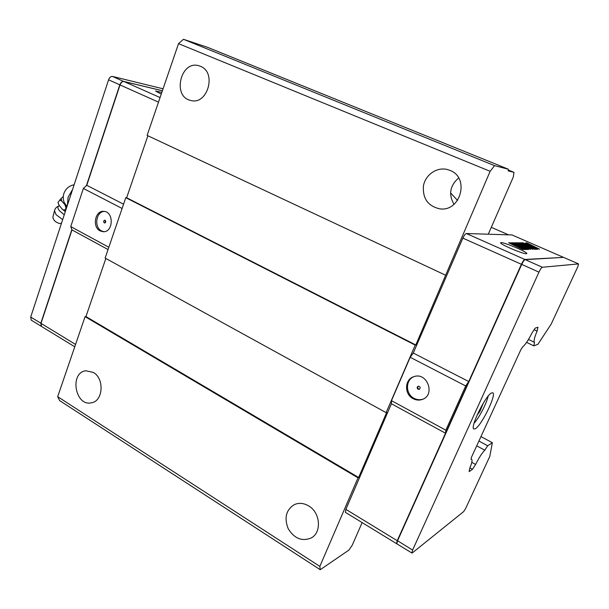 <?xml version="1.0" encoding="UTF-8"?>
<svg xmlns="http://www.w3.org/2000/svg" width="609" height="609" viewBox="0 0 609 609"><rect width="100%" height="100%" fill="white"/><g stroke="black" fill="none" stroke-linecap="round" stroke-linejoin="round"><path stroke-width="0.91" d="M526.587 342.387L533.842 345.874L537.914 344.291L551.191 324.087L577.872 266.567L578.55 263.91L542.345 267.252C541.485 267.602 540.366 269.231 538.973 272.139L412.605 550.072L411.89 553.025L412.415 552.835L463.67 511.59L465.611 508.53L489.781 456.43L492.354 442.713L487.687 445.765L478.918 441.038M534.139 329.735L537.085 331.129C534.352 337.69 533.484 341.436 534.489 342.349L533.842 345.874M480.958 436.6L492.354 442.713M471.792 462.345L475.606 464.446L472.455 469.326L469.158 471.625L469.638 468.557C471.868 463.198 472.538 460.122 471.648 459.323L471.084 459.308L471.374 457.466L520.885 349.635L522.735 346.856C525.339 344.694 528.46 340.02 532.083 332.818L535.212 328.122L537.945 327.239L537.085 331.129M476.718 445.834L484.802 450.218C482.115 452.906 479.047 457.641 475.606 464.446M487.687 445.765L484.802 450.218M491.63 392.919L492.742 392.797C496.982 393.924 481.46 425.805 475.271 428.744L473.939 428.98C469.547 428.097 485.761 394.99 491.63 392.919M396.634 543.22L397.35 540.609L521.494 264.291C522.636 261.855 523.641 260.37 524.509 259.83L524.676 259.784M472.455 469.326L469.904 467.91M578.55 263.91L563.531 257.371L524.958 259.655C524.029 260.233 522.956 261.824 521.723 264.435L397.51 540.861L396.855 543.829L411.89 553.025M563.218 257.386L524.813 259.464C523.915 259.799 522.781 261.406 521.411 264.291L468.74 381.538L465.702 385.961L445.849 430.175L445.514 433.22L397.235 540.693L396.748 543.685M396.581 543.662L345.402 512.352L345.859 509.352L391.404 403.767L391.473 400.661L410.177 357.277L413.29 353.053L462.863 238.134C464.172 235.318 465.345 233.78 466.38 233.529L511.994 234.945L563.249 257.249M519.842 246.691L517.871 246.546L524.494 249.507L522.834 249.545L508.637 242.793L510.365 242.801L516.234 245.732L517.749 245.716L511.217 242.801L512.915 242.808L526.945 249.454L525.316 249.492L519.842 246.691M514.833 242.816L528.787 249.416L527.188 249.454L513.166 242.808L514.833 242.816L515.564 243.501M534.793 249.294L521.083 242.831L522.667 242.839L535.212 248.738L536.308 249.256L534.793 249.294M539.582 249.188L527.234 244.445L537.808 249.226L536.613 249.256L522.979 242.839L535.387 247.216L525.62 242.846L526.846 242.854L539.582 249.188M520.847 242.831L533.187 249.325L524.684 245.907L530.53 249.378L515.085 242.816L516.729 242.816L526.922 247.46L517.224 242.824L518.761 242.824L528.962 247.429L519.408 242.831L520.847 242.831L521.624 243.531M526.389 253.74L526.823 253.565C527.797 251.966 500.545 240.776 500.682 242.816C499.494 244.087 523.215 254.181 526.389 253.74M413.29 353.053L468.74 381.538M410.177 357.277L465.702 385.961M391.473 400.661L445.849 430.175M413.184 398.705C403.957 394.274 404.566 378.965 414.09 376.59C427.343 371.916 435.694 395.203 422.22 399.458C419.182 400.494 416.168 400.242 413.184 398.705M445.514 433.22L391.404 403.767M517.878 246.554L523.786 249.523M509.253 243.082L511.096 243.493M511.172 243.356L515.633 245.853L517.734 245.724M511.826 243.09L513.638 243.493M513.722 243.356L526.237 249.469M515.64 243.364L528.087 249.431M513.768 243.09L514.712 243.098M521.677 243.113L523.382 243.509M523.466 243.372L535.623 249.271M535.615 248.784L537.13 249.241M523.565 243.12L535.387 247.216M526.206 243.128L527.721 243.592M535.357 247.284L538.638 248.822M521.715 243.372L523.116 244.453M528.939 247.475L532.403 249.264M524.684 245.907L530.508 249.37M515.686 243.098L517.521 243.531M517.612 243.364L526.922 247.46M517.817 243.105L519.561 243.539M519.652 243.356L528.962 247.429M520.002 243.113L520.725 243.113M414.128 376.575C405.297 379.635 405.282 394.099 414.09 398.339C417.058 399.877 420.065 400.121 423.095 399.093L422.22 399.458M418.071 389.227C416.83 388.1 416.861 387.096 418.155 386.213C420.393 386.631 420.766 387.674 419.266 389.341L418.071 389.227M418.383 386.159C417.416 387.134 417.5 388.093 418.627 389.014L419.586 389.181M445.392 275.108L147.112 135.411L178.521 43.65L183.454 39.288L494.554 165.648L490.131 171.312L415.787 344.96L126.649 197.742L147.88 135.769M490.131 171.312L178.521 43.65M200.353 66.274L199.173 65.848C180.789 59.575 171.822 96.702 190.67 100.432C207.509 105.578 217.116 72.281 200.353 66.274M449.914 170.368L446.922 169.416C436.554 167.011 425.386 174.92 423.461 185.791C422.479 198.298 427.822 205.964 439.485 208.788C460.526 212.434 470.156 177.661 449.914 170.368M59.575 400.555L57.68 396.672L85.077 316.642L358.016 477.829L319.839 566.393L320.235 569.712L59.575 400.555M319.839 566.393L57.68 396.672M93.352 372.426L85.816 370.774C69.251 372.678 75.212 406.804 91.449 402.793C103.18 401.186 104.626 378.615 93.352 372.426M308.687 505.934C303.724 503.019 298.905 502.6 294.223 504.671C286.032 509.969 284.03 517.985 288.217 528.703C294.284 538.516 301.889 541.629 311.039 538.051C321.94 532.7 320.471 512.588 308.687 505.934M362.142 522.591L352.23 545.245L348.881 550.11L320.235 569.712M488.289 234.206L513.265 177.112L513.996 172.347L508.188 170.878L508.424 169.241L207.677 47.365L183.454 39.288M494.554 165.648L508.424 169.241M415.216 345.105L125.797 197.681L105.129 258.064L386.114 412.636L415.216 345.105L415.787 344.96M386.114 412.636L386.707 412.392L358.64 477.494L85.953 316.551L105.852 258.46M358.016 477.829L358.64 477.494M85.077 316.642L85.953 316.551M125.797 197.681L126.649 197.742M458.63 177.957C449.922 185.669 448.376 194.461 453.987 204.327M508.53 234.838L491.296 227.324M513.996 172.347L508.309 170.04M457.557 200.437L450.599 192.916M162.382 90.794L123.939 81.515C122.302 81.385 121.001 82.527 120.034 84.94L86.767 185.303L83.364 188.455L70.751 226.594L71.984 229.905L41.009 323.364L41.519 326.454L74.755 346.787M161.842 92.385L155.592 91.038L161.256 94.09M86.767 185.303L123.566 204.205M83.364 188.455L122.105 208.468M70.751 226.594L108.828 247.254M100.15 230.91C91.974 227.088 95.027 210.341 103.751 211.353C114.104 211.445 113.464 232.569 103.149 231.724L100.15 230.91M108.044 249.538L71.984 229.905M103.933 231.702L101.536 230.933C93.763 227.309 96.032 211.437 104.367 211.414M104.276 222.864C103.279 221.653 103.439 220.762 104.748 220.192C106.149 221.181 106.126 222.11 104.672 222.978L104.276 222.864M105.113 222.879L105.167 220.313M41.42 326.386L31.234 320.159L30.694 317.068L108.569 79.817C109.529 77.419 110.83 76.292 112.482 76.43L163.067 88.807M41.328 326.34L40.818 323.25L71.862 229.578M86.425 185.616L119.821 84.849C120.795 82.436 122.097 81.294 123.726 81.423L162.397 90.756M67.02 206.382L64.265 202.63M66.861 206.877L61.791 201.16L61.121 198.488L63.275 196.54M65.338 211.506L64.265 210.28L66.48 208.027M64.265 210.28L62.225 209.191L58.89 204.944L58.015 202.348L61.121 198.488M61.791 201.16L59.758 200.072M66.016 208.012L65.14 205.4M65.3 211.635L62.225 209.191M58.89 204.944L58.357 203.581M61.524 223.138L60.009 223.617C55.891 222.544 53.501 220.45 52.846 217.344L54.521 210.592M483.432 402.968L479.763 411.676L477.106 415.056M479.763 411.676L478.902 411.22M474.061 423.255C479.001 418.048 486.72 403.211 488.152 396.17M525.133 259.609L542.345 267.252M538.973 272.139L521.494 264.291M397.35 540.609L412.605 550.072M466.38 233.529L524.813 259.464M521.411 264.291L462.863 238.134M345.859 509.352L397.235 540.693M123.939 81.515L160.068 97.554M158.5 102.129L120.034 84.94M41.009 323.364L75.562 344.443M30.694 317.068L41.024 323.303M120.042 84.925L108.569 79.817M112.482 76.43L123.749 81.484M72.524 189.62L68.071 197.24L67.454 205.066M64.265 214.779L59.377 210.714C57.558 208.217 57.444 206.618 59.027 205.918L59.446 205.652M62.666 219.643L56.013 214.619L54.498 210.668C55.168 208.293 56.675 206.71 59.027 205.918M528.467 339.457L534.489 342.349M471.13 459.034L471.648 459.323M396.626 543.182L396.733 543.624M524.509 259.83L524.958 259.655M91.852 402.701L91.449 402.793M311.892 537.534L311.039 538.051M440.185 208.857L439.485 208.788M74.131 184.74C69.053 185.806 65.627 188.744 63.869 193.548C62.902 196.638 63.054 199.699 64.303 202.728M58.388 203.703L58.137 202.774"/></g></svg>
